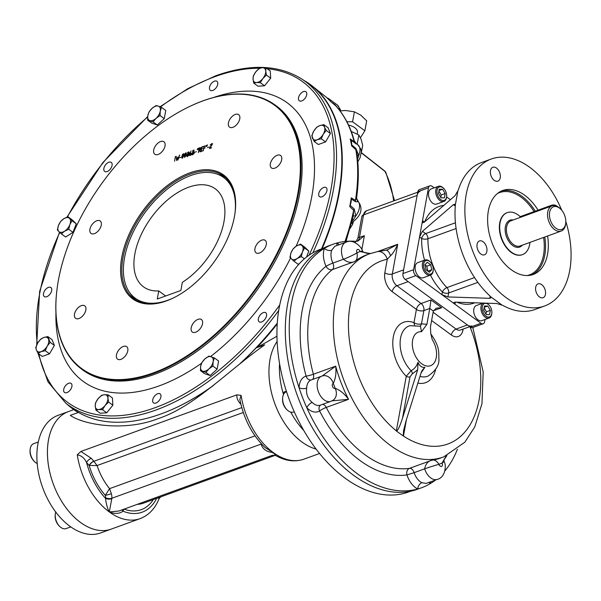 <?xml version="1.0" encoding="UTF-8"?>
<svg xmlns="http://www.w3.org/2000/svg" width="601" height="601" viewBox="0 0 601 601"><rect width="100%" height="100%" fill="white"/><g stroke="black" fill="none" stroke-linecap="round" stroke-linejoin="round"><path stroke-width="0.9" d="M294.257 411.768L293.558 412.016A10.72 6.701 -109.9 0 1 287.038 409.799A10.72 6.701 -109.9 0 1 282.665 397.742A10.72 6.701 -109.9 0 1 282.793 396.743A10.72 6.701 -109.9 0 1 286.241 391.86L286.549 391.747M287.038 409.799L286.369 409.138A9.293 5.807 -109.9 0 1 282.575 398.688L282.665 397.742M438.918 191.08L441.239 194.987L440.796 197.429M438.475 193.522L439.256 189.225L442.606 189.24L445.176 193.56L444.394 197.857L441.044 197.834L438.475 193.522M441.239 194.987L445.176 193.56M439.015 190.547L442.606 189.24M443.711 188.406L443.298 187.985A8.038 5.026 70.1 0 0 442.366 187.181A8.038 5.026 70.1 0 0 438.407 186.325A8.038 5.026 70.1 0 0 435.748 192.711A8.038 5.026 70.1 0 0 439.932 200.576A8.038 5.026 70.1 0 0 443.891 201.44A8.038 5.026 70.1 0 0 446.581 197.03L446.633 196.444A7.144 4.47 70.1 0 0 443.711 188.406A7.144 4.47 70.1 0 0 442.884 187.692A7.144 4.47 70.1 0 0 437.032 190.397A7.144 4.47 70.1 0 0 441.066 199.832A7.144 4.47 70.1 0 0 446.633 196.444M438.407 186.325L431.195 188.939A8.038 5.026 70.1 0 0 428.536 195.325A8.038 5.026 70.1 0 0 432.72 203.198A8.038 5.026 70.1 0 0 436.687 204.055L443.891 201.44M484.09 307.862L486.419 311.769L485.976 314.21M490.348 310.341L489.567 314.639L486.217 314.616L483.647 310.304L484.429 306.007L487.779 306.029L490.348 310.341L486.419 311.769M484.188 307.329L487.779 306.029M483.227 303.077A8.038 5.026 70.1 0 0 481.003 309.613A8.038 5.026 70.1 0 0 485.142 317.155A8.038 5.026 70.1 0 0 489.109 318.012A8.038 5.026 70.1 0 0 491.791 313.602L491.843 313.016A7.144 4.47 70.1 0 0 488.929 304.977A7.144 4.47 70.1 0 0 482.4 306.232A7.144 4.47 70.1 0 0 485.939 316.171A7.144 4.47 70.1 0 0 491.843 313.016M488.929 304.977L488.508 304.557A8.038 5.026 70.1 0 0 487.584 303.76A8.038 5.026 70.1 0 0 486.645 303.189M483.144 303.069L476.413 305.511A8.038 5.026 70.1 0 0 474.429 314.789A8.038 5.026 70.1 0 0 481.897 320.633L489.109 318.012M424.937 264.861L426.785 266.213L427.799 271.081M429.362 272.23L425.951 269.729L424.915 264.756L427.303 262.284L430.722 264.786L431.751 269.759L429.362 272.23M427.897 271.156L431.751 269.759M426.785 266.213L430.722 264.786M430.324 262.074L429.91 261.66A8.038 5.026 70.1 0 0 425.02 260A8.038 5.026 70.1 0 0 422.435 263.659A8.038 5.026 70.1 0 0 424.516 272.14A8.038 5.026 70.1 0 0 430.504 275.115A8.038 5.026 70.1 0 0 433.088 271.457A8.038 5.026 70.1 0 0 433.186 270.705L433.238 270.112A7.144 4.47 70.1 0 0 430.324 262.074A7.144 4.47 70.1 0 0 423.682 263.854A7.144 4.47 70.1 0 0 427.596 273.455A7.144 4.47 70.1 0 0 433.238 270.112M425.02 260L417.808 262.614A8.038 5.026 70.1 0 0 415.824 271.885A8.038 5.026 70.1 0 0 423.292 277.73L430.504 275.115M183.621 155.764C183.275 149.987 180.946 162.631 183.621 155.764M186.092 154.863C185.747 149.086 183.418 161.729 186.092 154.863M190.224 154.87L191.148 154.532L191.328 153.525M190.99 153L190.562 154.036M190.532 154.104L190.374 154.495M190.081 154.607L190.239 154.217M191.08 154.885L189.856 155.336M193.883 150.919C193.071 148.635 192.102 154.156 193.883 150.919M198.15 148.973L198.24 149.446M200.651 148.612L199.487 148.139L199.134 150.092L200.651 148.612M199.848 149.829L199.968 150.438M200.118 150.693L199.66 150.859M306.705 94.778A5.582 3.185 126.2 0 1 303.565 99.864A5.582 3.185 126.2 0 1 299.313 100.765A5.582 3.185 126.2 0 1 300.042 94.38A5.582 3.185 126.2 0 1 305.909 91.758A5.582 3.185 126.2 0 1 306.705 94.778M326.936 190.652A5.582 3.185 126.2 0 1 323.789 195.738A5.582 3.185 126.2 0 1 319.544 196.647A5.582 3.185 126.2 0 1 320.265 190.262A5.582 3.185 126.2 0 1 326.14 187.632A5.582 3.185 126.2 0 1 326.936 190.652M266.543 315.795A5.582 3.185 126.2 0 1 263.396 320.881A5.582 3.185 126.2 0 1 259.151 321.79A5.582 3.185 126.2 0 1 259.872 315.397A5.582 3.185 126.2 0 1 265.747 312.775A5.582 3.185 126.2 0 1 266.543 315.795M160.903 396.893A5.582 3.185 126.2 0 1 157.762 401.979A5.582 3.185 126.2 0 1 153.51 402.88A5.582 3.185 126.2 0 1 154.239 396.495A5.582 3.185 126.2 0 1 160.106 393.873A5.582 3.185 126.2 0 1 160.903 396.893M71.91 386.435A5.582 3.185 126.2 0 1 68.762 391.521A5.582 3.185 126.2 0 1 64.51 392.43A5.582 3.185 126.2 0 1 65.239 386.045A5.582 3.185 126.2 0 1 71.106 383.415A5.582 3.185 126.2 0 1 71.91 386.435M51.678 290.561A5.582 3.185 126.2 0 1 48.538 295.647A5.582 3.185 126.2 0 1 44.286 296.548A5.582 3.185 126.2 0 1 45.015 290.163A5.582 3.185 126.2 0 1 50.882 287.541A5.582 3.185 126.2 0 1 51.678 290.561M112.071 165.418A5.582 3.185 126.2 0 1 108.931 170.504A5.582 3.185 126.2 0 1 104.679 171.413A5.582 3.185 126.2 0 1 105.408 165.02A5.582 3.185 126.2 0 1 111.275 162.398A5.582 3.185 126.2 0 1 112.071 165.418M217.712 84.32A5.582 3.185 126.2 0 1 214.565 89.406A5.582 3.185 126.2 0 1 210.312 90.315A5.582 3.185 126.2 0 1 211.041 83.93A5.582 3.185 126.2 0 1 216.908 81.3A5.582 3.185 126.2 0 1 217.712 84.32M312.888 252.803A200.554 114.46 -53.8 0 0 302.543 79.512L307.772 83.006A200.824 114.611 126.2 0 1 341.436 171.961A200.824 114.611 126.2 0 1 321.527 248.904M277.241 323.15A200.824 114.611 126.2 0 1 240.205 363.455M213.693 385.226A200.824 114.611 126.2 0 1 165.56 412.203A200.824 114.611 126.2 0 1 70.595 406.997L65.682 403.068A200.554 114.46 -53.8 0 0 155.997 409.987A200.554 114.46 -53.8 0 0 278.654 310.619M281.704 159.656A7.723 4.41 126.2 0 1 277.354 166.695A7.723 4.41 126.2 0 1 271.472 167.949A7.723 4.41 126.2 0 1 272.478 159.107A7.723 4.41 126.2 0 1 280.599 155.479A7.723 4.41 126.2 0 1 281.704 159.656M266.281 244.524A7.723 4.41 126.2 0 1 261.931 251.564A7.723 4.41 126.2 0 1 256.049 252.818A7.723 4.41 126.2 0 1 257.055 243.976A7.723 4.41 126.2 0 1 265.176 240.347A7.723 4.41 126.2 0 1 266.281 244.524M202.529 323.721A7.723 4.41 126.2 0 1 198.172 330.753A7.723 4.41 126.2 0 1 192.297 332.007A7.723 4.41 126.2 0 1 193.304 323.173A7.723 4.41 126.2 0 1 201.425 319.544A7.723 4.41 126.2 0 1 202.529 323.721M127.788 350.849A7.723 4.41 126.2 0 1 123.438 357.88A7.723 4.41 126.2 0 1 117.556 359.135A7.723 4.41 126.2 0 1 118.562 350.3A7.723 4.41 126.2 0 1 126.683 346.672A7.723 4.41 126.2 0 1 127.788 350.849M85.845 310.018A7.723 4.41 126.2 0 1 81.496 317.05A7.723 4.41 126.2 0 1 75.613 318.305A7.723 4.41 126.2 0 1 76.62 309.47A7.723 4.41 126.2 0 1 84.741 305.841A7.723 4.41 126.2 0 1 85.845 310.018M101.269 225.142A7.723 4.41 126.2 0 1 96.919 232.181A7.723 4.41 126.2 0 1 91.036 233.436A7.723 4.41 126.2 0 1 92.043 224.594A7.723 4.41 126.2 0 1 100.164 220.965A7.723 4.41 126.2 0 1 101.269 225.142M165.027 145.953A7.723 4.41 126.2 0 1 160.67 152.985A7.723 4.41 126.2 0 1 154.795 154.239A7.723 4.41 126.2 0 1 155.802 145.404A7.723 4.41 126.2 0 1 163.923 141.776A7.723 4.41 126.2 0 1 165.027 145.953M239.761 118.825A7.723 4.41 126.2 0 1 235.412 125.864A7.723 4.41 126.2 0 1 229.529 127.119A7.723 4.41 126.2 0 1 230.536 118.277A7.723 4.41 126.2 0 1 238.657 114.648A7.723 4.41 126.2 0 1 239.761 118.825M209.899 148.131L211.62 147.816L209.471 148.597L211.958 143.939L210.117 144.961L212.108 143.489L212.04 144.781L209.899 148.131M207.443 147.658L209.313 146.982L207.443 147.658M205.948 146.652L206.594 145.254L205.948 146.652M206.887 146.313L207.533 144.916L206.887 146.313M204.032 146.178L205.707 145.878L204.265 146.404L203.972 148.011L205.264 147.854L203.912 148.342L203.176 150.881L204.032 146.178M201.245 151.257L202.695 150.731L200.892 151.685L201.741 147.02L203.484 146.389L201.974 147.245L201.681 148.83L202.582 148.507L201.62 149.161L201.245 151.257M199.254 147.914C201.237 147.275 201.44 148.004 199.863 150.115L200.441 151.843L199.524 150.258L198.405 152.586L199.254 147.914M197.173 149.837L197.819 148.439L197.173 149.837M198.105 149.499L198.751 148.101L198.105 149.499M194.529 152.346L196.399 151.67L194.529 152.346M192.666 152.278L192.793 150.573L193.973 150.002L193.86 153.232L193.011 154.517L191.959 154.727L191.839 153.676L192.853 152.421M190.855 153.991L191.426 154.119L190.795 154.344L190.6 155.419L190.487 154.457L189.262 154.9L191.095 150.866L189.631 154.434L190.555 154.104L191.043 152.977L190.855 153.991M187.58 154.126L187.707 152.414L188.887 151.85L188.782 155.081C186.783 157.192 186.385 156.876 187.58 154.126L187.767 154.262M186.385 154.757L184.59 157.47C184.274 154.667 184.838 153.105 186.28 152.789L186.385 154.757L186.979 155.193L186.708 156.268M183.914 155.659L182.111 158.371C181.795 155.569 182.358 154.006 183.808 153.683L183.914 155.659M179.466 157.815L181.337 157.139L179.466 157.815M177.904 159.212L179.691 155.013L177.873 160.046L177.573 157.702L176.559 160.527L176.168 156.29L176.604 159.671L177.858 157.011L177.904 159.212M175.379 156.591L174.53 161.248L175.379 156.591M202.815 100.945A163.209 93.147 126.2 0 1 298.314 190.63A163.209 93.147 126.2 0 1 158.394 370.922A163.209 93.147 126.2 0 1 57.08 288.72A163.209 93.147 126.2 0 1 190.945 105.866A163.209 93.147 126.2 0 1 202.815 100.945M189.736 172.893A76.838 43.85 126.2 0 1 235.329 210.32A76.838 43.85 126.2 0 1 170.068 299.471A76.838 43.85 126.2 0 1 121.41 259.362A76.838 43.85 126.2 0 1 189.736 172.893M57.057 288.908A163.675 93.41 -53.8 0 0 57.035 289.089A163.675 93.41 -53.8 0 0 79.925 367.797A163.675 93.41 -53.8 0 0 153.631 373.446A163.675 93.41 -53.8 0 0 283.304 241.557A163.675 93.41 -53.8 0 0 273.23 103.74A163.675 93.41 -53.8 0 0 203.183 100.773A163.675 93.41 -53.8 0 0 191.283 105.708A163.675 93.41 -53.8 0 0 191.11 105.784M170.414 299.321A75.944 43.34 126.2 0 1 133.843 298.607A75.944 43.34 126.2 0 1 130.387 234.458A75.944 43.34 126.2 0 1 190.194 174.065A75.944 43.34 126.2 0 1 223.557 176.048A75.944 43.34 126.2 0 1 235.291 210.696M341.421 172.149A200.388 114.363 126.2 0 1 341.406 172.337A200.388 114.363 126.2 0 1 321.655 248.859M277.226 323.368A200.388 114.363 126.2 0 1 241.497 362.403M212.363 386.278A200.388 114.363 126.2 0 1 165.914 412.068A200.388 114.363 126.2 0 1 165.733 412.136M177.896 158.874L177.633 159.626M177.122 158.206L177.152 158.882M178.459 157.695L178.474 158.394M178.196 159.16L178.174 158.476M187.054 154.757L186.979 155.193M188.556 154.968L188.376 154.172L187.151 156.222L188.556 154.968L189.15 155.404M188.804 152.767L188.691 152.173L187.737 153.796L188.804 152.767L189.39 153.195M189.045 154.239L189.368 155.516M193.642 153.12L193.462 152.331L192.237 154.374L193.642 153.12L194.236 153.555M210.418 148.252L210.681 147.846M211.034 147.718L210.771 148.124M179.248 156.237A7.723 4.41 -53.8 0 0 179.346 155.246M177.738 160.099A7.723 4.41 -53.8 0 0 178.054 159.55M549.63 212.251A12.065 7.543 -109.9 0 1 560.838 209.253A12.065 7.543 -109.9 0 1 565.766 222.821A12.065 7.543 -109.9 0 1 556.233 228.455A12.065 7.543 -109.9 0 1 549.63 212.251M565.766 222.821L565.684 223.7A13.402 8.384 -109.9 0 1 561.214 231.054A13.402 8.384 -109.9 0 1 551.237 226.104A13.402 8.384 -109.9 0 1 547.759 211.958A13.402 8.384 -109.9 0 1 552.064 205.858A13.402 8.384 -109.9 0 1 560.215 208.63L560.838 209.253M529.932 242.406A22.335 13.966 -109.9 0 1 522.479 254.621A22.335 13.966 -109.9 0 1 505.854 246.365A22.335 13.966 -109.9 0 1 500.062 222.791A22.335 13.966 -109.9 0 1 507.236 212.626A22.335 13.966 -109.9 0 1 520.293 216.736M455.273 206.008L453.402 204.633L454.747 204.302L455.265 206.624A78.175 48.884 70.1 0 0 489.89 295.895L491.032 297.758L489.74 298.321L447.925 296.939L441.923 294.67L480.988 323.27A4.47 2.795 70.1 0 0 483.189 323.751A4.47 2.795 70.1 0 0 484.624 321.723L485.03 319.492M434.215 187.843L432.104 186.295A4.47 2.795 70.1 0 0 429.903 185.822L419.25 189.683A4.47 2.795 70.1 0 0 417.815 191.719L402.94 273.583A4.47 2.795 70.1 0 0 405.224 279.465L470.343 327.139A4.47 2.795 70.1 0 0 472.544 327.62L483.189 323.751M429.903 185.822A4.47 2.795 70.1 0 0 428.468 187.85L422.518 220.597L422.796 222.746L424.088 222.378L455.025 195.708L458.24 190.254A78.175 48.884 70.1 0 1 481.469 162.571L491.302 159.01A78.175 48.884 70.1 0 0 472.018 249.167A78.175 48.884 70.1 0 0 544.641 305.977A78.175 48.884 70.1 0 0 565.819 221.446M424.486 222.039L422.518 220.597L413.593 269.714A4.47 2.795 70.1 0 0 415.877 275.604L441.923 294.67L442.404 292.018A4.47 2.374 10.3 0 0 448.639 292.995A4.47 2.795 70.1 0 0 446.911 287.594A4.47 2.051 -44.4 0 0 442.404 292.018A51.37 32.123 70.1 0 1 430.444 275.138M496.479 168.062A7.37 4.613 70.1 0 0 492.85 167.273A7.37 4.613 70.1 0 0 491.032 175.777A7.37 4.613 70.1 0 0 497.876 181.134A7.37 4.613 70.1 0 0 500.317 175.282A7.37 4.613 70.1 0 0 496.479 168.062M539.465 296.917A7.37 4.613 70.1 0 0 543.094 297.705A7.37 4.613 70.1 0 0 545.528 291.853A7.37 4.613 70.1 0 0 541.696 284.641A7.37 4.613 70.1 0 0 538.06 283.852A7.37 4.613 70.1 0 0 535.626 289.705A7.37 4.613 70.1 0 0 539.465 296.917M477.089 244.299A7.37 4.613 70.1 0 0 479.005 252.082A7.37 4.613 70.1 0 0 484.489 254.809A7.37 4.613 70.1 0 0 486.93 248.957A7.37 4.613 70.1 0 0 483.091 241.737A7.37 4.613 70.1 0 0 479.463 240.948A7.37 4.613 70.1 0 0 477.089 244.299M522.314 254.674A22.335 13.966 -109.9 0 1 511.15 252.345A22.335 13.966 -109.9 0 1 499.506 230.348A22.335 13.966 -109.9 0 1 507.071 212.686M547.594 235.998A44.669 27.931 -109.9 0 1 533.215 274.484A44.669 27.931 -109.9 0 1 499.964 257.979A44.669 27.931 -109.9 0 1 488.373 210.823A44.669 27.931 -109.9 0 1 502.729 190.502A44.669 27.931 -109.9 0 1 538.06 210.162M561.762 210.275A78.175 48.884 70.1 0 0 529.804 167.371A78.175 48.884 70.1 0 0 491.302 159.01M455.318 302.153L454.942 304.204L453.747 302.634L455.025 302.138L496.847 303.528L502.909 305.428A78.175 48.884 70.1 0 0 534.815 309.545L544.641 305.977M490.581 296.699L501.895 304.977M474.535 277.564L446.911 287.594A46.908 29.329 70.1 0 1 427.957 238.74A4.47 1.848 1.4 0 1 421.647 238.514L419.543 236.967L422.465 231.31L453.402 204.633M457.804 191.306L455.22 205.527M450.397 199.69L446.588 196.903M487.854 303.971L487.989 303.235M410.01 376.842A2.682 1.427 -169.7 0 1 406.268 376.256L411.084 370.704C414.397 369.044 416.688 366.227 417.973 362.253L417.687 369.758L412.263 373.912L410.01 376.842L402.475 418.319C400.018 425.861 398.057 430.098 396.607 431.03L396.344 430.857A2.682 1.427 -169.7 0 0 396.607 431.03M406.441 419.588L403.451 436.063A2.682 1.427 10.3 0 1 403.226 435.875L403.541 430.677L406.021 420.925L421.233 372.357L422.308 370.186L424.884 367.316L421.031 373.026M414.682 325.118A5.364 3.674 111 0 1 413.999 322.647L416.403 309.402L392.137 291.628A5.364 3.058 126.2 0 1 396.878 285.738L421.151 303.505A5.364 3.058 -53.8 0 0 416.403 309.402A5.364 2.855 10.3 0 0 423.893 310.574A5.364 3.351 70.1 0 0 421.151 303.505L430.977 299.937L429.79 308.433L423.893 310.574L421.481 323.819L426.89 324.36L421.534 331.707L420.407 326.223L409.965 325.689A26.782 16.753 -109.9 0 0 400.108 344.275A26.782 16.753 -109.9 0 0 411.084 370.704A2.682 1.585 -113.2 0 1 412.263 373.912M430.782 333.825L430.444 326.959L433.344 311.033L436.311 308.14L441.637 307.742L433.411 310.725M430.857 333.923L432.187 339.505A17.872 11.171 -109.9 0 1 431.961 364.987A17.872 11.171 -109.9 0 1 413.533 351.502A17.872 11.171 -109.9 0 1 421.534 331.707M430.932 334.284L432.187 339.505M417.687 369.758L402.475 418.319M470.042 326.921A97.385 60.896 -109.9 0 1 469.944 425.035A97.385 60.896 -109.9 0 1 403.451 436.063L396.322 430.992M424.884 367.316C421.91 367.774 419.603 366.092 417.973 362.253M472.814 327.515L483.189 371.936L481.964 403.707L474.775 426.913L464.791 442.253L443.636 456.94A108.105 67.605 -109.9 0 1 343.201 378.382A108.105 67.605 -109.9 0 1 369.87 253.697L377.398 251.624A10.72 8.324 79.2 0 1 377.398 251.624A10.72 8.324 79.2 0 1 387.277 259.301L384.828 272.786A5.364 2.855 -169.7 0 0 392.31 273.966L397.704 244.284L377.563 251.594M426.89 324.36L429.79 308.433L433.344 311.033M377.39 251.631L385.91 250.241A10.72 4.177 81.3 0 1 390.56 255.703C392.934 253.517 395.315 249.708 397.704 244.284L387.352 249.858M390.56 255.703L387.277 259.301A97.385 60.896 -109.9 0 0 348.603 331.098A97.385 60.896 -109.9 0 0 396.344 430.857L406.268 376.256A32.138 20.096 -109.9 0 1 393.137 338.032A32.138 20.096 -109.9 0 1 413.999 322.647A5.364 2.855 10.3 0 0 421.481 323.819A5.364 3.531 -106.4 0 1 420.031 326.095M331.79 400.882L348.535 399.327A108.105 67.605 -109.9 0 1 335.674 366.159L322.151 376.016A10.72 8.354 75.6 0 1 322.752 375.828A10.72 8.354 75.5 0 1 333.292 383.355C335.651 378.54 336.44 372.808 335.674 366.159L313.391 374.243A108.105 67.605 -109.9 0 1 332.406 269.594A5.364 4.102 52.1 0 1 326.058 266.311A18.759 11.735 -109.9 0 1 324.412 248.341A129.546 81.015 -109.9 0 1 333.059 244.246A129.546 81.015 -109.9 0 1 336.77 243.059A129.546 81.015 -109.9 0 1 355.649 241.339L358.038 241.001L364.379 235.675L361.84 249.625M332.992 400.296L330.798 401.363A13.402 8.384 -109.9 0 1 318.35 391.627A13.402 8.384 -109.9 0 1 321.655 376.166L322.752 375.828A10.72 8.354 75.6 0 1 333.277 383.363A2.682 1.675 -109.9 0 0 332.548 386.571A2.682 1.675 -109.9 0 0 335.208 388.336A16.084 10.059 -109.9 0 1 335.215 388.329A10.72 8.294 -121.7 0 1 332.992 400.296A10.72 8.294 -121.8 0 0 335.208 388.336C340.158 390.169 344.598 393.835 348.535 399.327L326.253 407.41A5.364 3.351 -109.9 0 0 322.519 404.368M362.411 251.12C362.906 248.604 353.801 238.124 346.003 242.211A13.402 8.384 -109.9 0 0 343.359 259.286C347.453 262.419 351.224 263.155 354.688 261.503C356.881 260.331 357.655 257.446 357.002 252.871A16.084 10.059 -109.9 0 0 356.994 252.848A10.72 1.089 -24.7 0 1 343.359 259.286A5.364 3.351 -109.9 0 1 343.359 259.294A10.72 1.082 -24.6 0 0 357.002 252.871A113.469 70.956 -109.9 0 1 360.074 251.556A16.084 10.059 -109.9 0 1 360.067 251.534A10.72 0.511 162.2 0 1 362.411 251.12A10.72 0.511 162.2 0 1 362.411 251.128L362.418 251.135A10.72 0.496 162.2 0 0 360.074 251.556L370.201 253.577M446.896 455.618L444.184 459.585L443.966 461.395A10.72 1.082 155.4 0 1 443.966 461.395A10.72 1.089 155.3 0 1 443.974 461.403C446.505 464.25 445.799 477.322 437.355 479.365A13.402 8.384 -109.9 0 1 424.644 468.855A5.364 3.351 -109.9 0 1 424.644 468.855A10.72 0.496 -17.8 0 1 439.015 464.31C436.476 460.682 434.065 459.329 431.781 460.261L409.499 468.352A108.105 67.605 -109.9 0 1 326.253 407.41A5.364 0.834 152.8 0 0 319.597 410.964A18.759 11.735 -109.9 0 1 306.833 407.786A129.546 81.015 -109.9 0 1 299.073 387.78A129.546 81.015 -109.9 0 1 324.412 248.341A5.364 3.343 19.8 0 0 331.699 250.256L334.87 246.252L346.003 242.211M443.966 461.395A10.72 1.082 155.4 0 1 442.081 462.995A113.469 70.956 -109.9 0 1 439.015 464.31A16.084 10.059 -109.9 0 1 439.023 464.333A10.72 0.511 -17.8 0 0 424.644 468.855C425.621 463.957 427.995 461.095 431.781 460.261A108.105 67.605 -109.9 0 0 440.36 458.127L443.636 456.94M443.974 461.403A10.72 1.089 155.3 0 1 442.088 463.018A16.084 10.059 -109.9 0 1 442.081 462.995L446.19 455.926M437.355 479.365L426.237 483.407L421.857 482.708A5.364 3.508 -64 0 0 417.748 488.989A129.546 81.015 -109.9 0 1 306.833 407.786A5.364 2.509 134.9 0 1 312.189 402.422C307.787 398.703 305.939 393.94 306.645 388.126A5.364 2.276 2.1 0 1 299.073 387.78A18.759 11.735 -109.9 0 1 306.097 376.151A113.469 70.956 -109.9 0 1 326.058 266.311A5.364 0.548 -24.7 0 1 332.871 263.088A5.364 3.351 -109.9 0 1 332.406 269.594L354.688 261.503A108.105 67.605 -109.9 0 1 366.595 254.884L369.87 253.697M337.259 245.381A5.364 3.508 116 0 1 336.77 243.059A18.759 11.735 -109.9 0 1 339.302 244.645M435.492 480.041A129.546 81.015 -109.9 0 1 430.106 483.7A129.546 81.015 -109.9 0 1 421.459 487.802A129.546 81.015 -109.9 0 1 417.748 488.989A18.759 11.735 -109.9 0 1 406.967 474.925A113.469 70.956 -109.9 0 1 319.597 410.964A5.364 4.147 58.2 0 1 320.536 405.089M430.654 481.799A18.759 11.735 -109.9 0 1 430.106 483.7A5.364 3.343 19.8 0 1 429.137 482.348M457.406 449.263A129.546 81.015 -109.9 0 1 444.905 470.921M356.145 241.362L356.596 240.843L356.355 241.324M356.558 240.881L358.016 237.583L359.466 237.455A8.932 5.589 -109.9 0 1 357.167 241.249M420.009 191.373A8.932 5.589 70.1 0 0 417.139 195.438L403.617 269.857L392.31 273.966A8.932 5.589 -109.9 0 0 396.878 285.738L408.184 281.636L467.383 324.968A8.932 5.589 70.1 0 0 471.785 325.93M333.292 383.355A16.084 10.059 -109.9 0 1 333.277 383.363A113.469 70.956 -109.9 0 0 335.215 388.329M421.459 487.802L417.53 489.222A129.546 81.015 -109.9 0 1 297.179 395.09A129.546 81.015 -109.9 0 1 329.13 245.674L333.059 244.246M411.054 491.1L408.688 491.956A129.102 80.729 -109.9 0 1 288.758 398.147A129.102 80.729 -109.9 0 1 320.596 249.242L322.962 248.386M283.695 394.143L282.936 392.581A62.542 39.11 -109.9 0 1 279.548 363.575M303.866 430.571A62.542 39.11 -109.9 0 1 290.771 412.106M283.507 394.511A62.542 39.11 -109.9 0 1 282.936 392.581L286.346 391.116M316.149 449.097A62.542 39.11 -109.9 0 1 274.672 403.256A62.542 39.11 -109.9 0 1 277.091 341.481A62.542 39.11 -109.9 0 0 301.965 442.005A62.542 39.11 -109.9 0 0 316.149 449.097M160.775 496.869L159.137 498.507L157.868 497.951M80.451 522.404A62.542 39.11 -109.9 0 1 47.892 461.177A62.542 39.11 -109.9 0 1 68.582 411.52L58.034 415.351A62.542 39.11 -109.9 0 0 42.603 487.486A62.542 39.11 -109.9 0 0 100.705 532.929L111.253 529.098A62.542 39.11 -109.9 0 1 80.451 522.404M240.828 404.015A4.47 1.848 -41.3 0 0 240.678 404.06C237.823 400.987 236.561 397.915 236.907 394.842L80.917 451.456L77.266 454.829C81.338 455.483 84.433 458.045 86.559 462.515L89.128 465.444A4.47 1.848 -41.3 0 1 93.824 461.222L93.876 461.283A4.47 1.743 -43 0 0 89.354 465.467L97.069 465.557L93.876 461.283L241.76 407.606M236.907 394.842L241.114 395.368L239.859 399.462C243.788 418.965 252.202 435.011 265.101 447.61L273.132 452.47A62.542 39.11 -109.9 0 1 241.114 395.368M67.034 404.15A201.019 114.723 -53.8 0 0 75.26 410.663L78.205 412.519L70.294 415.381C83.607 424.667 124.152 432.066 158.461 418.521C194.371 406.531 225.014 373.266 264.718 344.816L256.815 347.686L276.926 336.229M256.815 347.686A201.019 114.723 -53.8 0 0 277.189 324.007M322.144 248.686A201.019 114.723 -53.8 0 0 312.678 86.349A201.019 114.723 -53.8 0 0 303.986 80.474M75.26 410.663A201.019 114.723 -53.8 0 0 78.205 412.519M346.018 241.377L353.238 216.09L353.643 210.29L349.722 206.534A200.396 114.37 -53.8 0 0 351.3 197.857L355.439 200.381L356.663 197.331C358.82 181.389 358.857 166.605 356.791 152.977L355.8 149.581L351.668 145.87A200.396 114.37 -53.8 0 0 350.195 138.914L354.124 141.641L354.222 140.664C350.466 126.751 344.305 115.122 335.734 105.784L331.061 101.907A200.396 114.37 -53.8 0 0 326.771 97.73L327.485 98.121L326.771 97.73M349.722 206.534L350.098 205.309L354.214 208.99L355.837 215.977A13.477 7.693 -53.8 0 0 358.421 201.756A5.364 5.221 -7.7 0 1 356.663 198.54A5.364 5.221 -7.7 0 1 356.663 198.533L358.421 201.756L355.537 201.711L351.247 198.961L351.3 197.857M355.537 201.711A5.364 3.478 121.7 0 1 355.439 200.381A200.178 114.243 126.2 0 0 355.8 149.581A5.364 2.682 -48.2 0 1 355.905 148.455L358.744 155.449L357.58 159.122M356.663 198.54L356.663 197.331M356.663 198.533A5.364 5.221 -7.7 0 1 356.626 197.594M351.66 222.746A5.364 2.712 -167.8 0 0 352.772 224.053L350.06 228.485M353.17 216.368A5.364 1.232 14.4 0 1 355.837 215.977L353.148 220.034A5.364 1.51 48 0 0 352.396 219.65M354.214 208.99A5.364 2.847 -46.4 0 0 353.643 210.29A200.178 114.243 126.2 0 1 344.982 241.474M350.098 205.309A13.477 7.693 -53.8 0 0 351.247 198.961M356.34 144.045L350.556 139.725L350.195 138.914M354.673 142.625A5.364 3.546 124.9 0 1 354.124 141.641A200.178 114.243 126.2 0 0 335.418 105.468A5.364 2.562 -50.7 0 1 335.073 104.709L338.22 108.631M357.82 161.699L360.014 157.943L361.306 151.955L360.885 149.161L357.835 144.766A13.477 7.693 -53.8 0 1 358.744 155.449L357.122 155.246M351.668 145.87L351.63 144.811L355.905 148.455M351.63 144.811A13.477 7.693 -53.8 0 0 350.556 139.725M331.061 101.907L335.073 104.709M330.618 101.171A13.477 7.693 -53.8 0 0 328.927 98.819A13.477 7.693 -53.8 0 0 327.485 98.121M122.123 509.836A4.47 2.735 -161.6 0 0 123.047 511.181C119.456 513.847 114.874 514.103 109.292 511.939L111.794 498.717A4.47 1.968 3.2 0 1 105.491 498.327C106.257 504.179 107.519 508.716 109.292 511.939A62.542 39.11 -109.9 0 1 77.266 454.829M255.012 435.86L109.562 488.651L111.365 493.684A4.47 0.383 -16 0 1 105.31 495.352L109.562 488.651A49.139 30.726 -109.9 0 1 97.069 465.557L243.277 412.489M124.122 509.107A4.47 3.426 -126.3 0 0 124.137 509.137A4.47 2.795 -109.9 0 0 123.22 510.587A13.402 8.384 -109.9 0 1 123.047 511.181A57.178 35.76 -109.9 0 0 156.643 498.372M272.381 455.295L118.84 511.03L109.292 511.939A62.542 39.11 -109.9 0 0 140.093 518.633L111.253 529.098A62.542 39.11 -109.9 0 1 53.158 483.655A62.542 39.11 -109.9 0 1 68.582 411.52L73.773 409.634M80.917 451.456L91.254 458.293A4.47 1.848 -41.3 0 0 86.559 462.515A57.178 35.76 -109.9 0 0 105.491 498.327A13.402 8.384 -109.9 0 1 105.543 497.643A4.47 2.126 5.8 0 0 111.831 498.267A8.932 5.589 -109.9 0 0 111.794 498.717M272.922 453.056L273.132 452.47L275.776 455.581L272.388 455.295M261.277 443.726A8.932 5.589 70.1 0 1 261.255 444.034A8.932 5.589 70.1 0 0 261.217 444.485A4.47 1.968 -176.8 0 0 261.758 444.244M261.217 444.485C262.877 449.36 266.852 452.027 273.132 452.47A62.542 39.11 -109.9 0 0 303.933 459.164C294.79 462.237 285.407 461.042 275.776 455.581M393.647 200.944A182.261 104.018 126.2 0 0 384.956 171.398A5.364 4.23 -26.8 0 1 385.887 172.54A5.364 5.364 0 0 0 384.415 170.744A5.364 3.2 128.1 0 1 384.956 171.398L361.291 152.834M89.354 465.467L89.128 465.444A54.503 34.084 -109.9 0 0 105.31 495.352A4.47 2.795 -109.9 0 1 105.543 497.643M37.194 463.521A10.72 6.701 -109.9 0 1 35.752 462.665A10.72 6.701 -109.9 0 1 34.512 461.591L33.844 460.922A9.293 5.807 -109.9 0 1 30.05 450.472L30.133 449.533A10.72 6.701 -109.9 0 1 33.716 443.651L38.291 441.99M34.512 461.591A10.72 6.701 -109.9 0 1 30.133 449.533M70.805 526.882L66.148 528.572A10.72 6.701 -109.9 0 1 59.627 526.356L58.966 525.695A9.293 5.807 -109.9 0 1 55.172 515.245L55.254 514.298A10.72 6.701 -109.9 0 1 55.39 513.299A10.72 6.701 -109.9 0 1 55.728 511.969M59.627 526.356A10.72 6.701 -109.9 0 1 55.254 514.298M147.823 115.61A8.489 4.846 126.2 0 1 152.045 108.36L156.035 105.558L158.273 106.099L161.519 107.376L160.272 111.095A8.489 4.846 126.2 0 1 156.05 118.344A8.489 4.846 126.2 0 1 149.822 120.606A8.489 4.846 126.2 0 1 147.823 115.61L149.063 111.899L152.045 108.36A8.489 4.846 126.2 0 1 158.273 106.099A8.489 4.846 -53.8 0 1 160.272 111.095L160.031 115.542L156.05 118.344L153.067 121.883L147.583 120.065L147.823 115.61M161.519 107.376L165.748 110.479L164.268 118.645L157.297 124.985L151.813 123.16L147.583 120.065M160.031 115.542L164.268 118.645M153.067 121.883L157.297 124.985M213.13 361.637A8.489 4.846 126.2 0 1 208.908 368.894L205.925 372.432L200.441 370.607L200.681 366.159A8.489 4.846 126.2 0 1 204.903 358.902A8.489 4.846 126.2 0 1 211.131 356.648A8.489 4.846 126.2 0 1 213.13 361.637L212.889 366.092L208.908 368.894A8.489 4.846 126.2 0 1 202.68 371.155A8.489 4.846 -53.8 0 1 200.681 366.159L201.921 362.448L204.903 358.902L208.893 356.1L214.377 357.926L213.13 361.637M205.925 372.432L210.155 375.527L204.671 373.709L200.441 370.607M214.377 357.926L218.606 361.021L217.126 369.187L210.155 375.527M212.889 366.092L217.126 369.187M105.062 405.532A8.489 4.846 126.2 0 1 98.714 409.544L95.935 410.115L95.221 406.141L95.506 402.903L98.076 398.726A8.489 4.846 126.2 0 1 104.424 394.714A8.489 4.846 126.2 0 1 107.917 398.117A8.489 4.846 126.2 0 1 105.062 405.532L102.501 409.709L98.714 409.544A8.489 4.846 126.2 0 1 95.221 406.141A8.489 4.846 -53.8 0 1 98.076 398.726L101.644 395.285L104.424 394.714L108.203 394.88L107.917 398.117L108.631 402.092L105.062 405.532M95.935 410.115L100.172 413.218L106.73 412.804L102.501 409.709M108.203 394.88L112.44 397.982L112.868 405.187L106.73 412.804M108.631 402.092L112.868 405.187M58.883 231.565A8.489 4.846 126.2 0 1 58.515 225.322L60.663 221.408L63.826 218.726L67.988 216.773L69.506 218.373A8.489 4.846 126.2 0 1 69.874 224.616A8.489 4.846 126.2 0 1 64.562 231.212A8.489 4.846 126.2 0 1 58.883 231.565L57.365 229.973L58.515 225.322A8.489 4.846 126.2 0 1 63.826 218.726A8.489 4.846 -53.8 0 1 69.506 218.373L72.022 220.702L69.874 224.616L68.732 229.266L64.562 231.212L61.4 233.894L58.883 231.565M67.988 216.773L72.225 219.876L76.259 223.805L72.961 232.362L65.637 236.997L61.4 233.894M72.022 220.702L76.259 223.805M68.732 229.266L72.961 232.362M255.891 71.722A8.489 4.846 126.2 0 1 262.239 67.71L266.018 67.875L265.732 71.113L266.446 75.08L262.877 78.521A8.489 4.846 126.2 0 1 256.529 82.54A8.489 4.846 126.2 0 1 253.036 79.137A8.489 4.846 126.2 0 1 255.891 71.722L259.459 68.281L262.239 67.71A8.489 4.846 126.2 0 1 265.732 71.113A8.489 4.846 -53.8 0 1 262.877 78.521L260.316 82.698L256.529 82.54L253.75 83.111L253.036 79.137L253.329 75.899L255.891 71.722M266.018 67.875L270.255 70.971L270.683 78.183L264.545 85.8L257.987 86.206L253.75 83.111M266.446 75.08L270.683 78.183M260.316 82.698L264.545 85.8M319.785 125.601A8.489 4.846 126.2 0 1 324.532 127.179L326.185 130.425L323.248 134.248L321.31 138.801L317.208 139.74A8.489 4.846 126.2 0 1 312.46 138.162A8.489 4.846 126.2 0 1 313.745 131.093A8.489 4.846 126.2 0 1 319.785 125.601L323.879 124.662L324.532 127.179A8.489 4.846 126.2 0 1 323.248 134.248A8.489 4.846 -53.8 0 1 317.208 139.74L314.12 141.415L311.806 135.646L313.745 131.093L316.689 127.269L319.785 125.601M326.185 130.425L330.422 133.527L325.539 141.904L318.35 144.51L314.12 141.415M321.31 138.801L325.539 141.904M323.879 124.662L328.108 127.765L330.422 133.527M302.07 245.689A8.489 4.846 126.2 0 1 302.438 251.932L301.296 256.582L297.127 258.528L293.964 261.21L291.447 258.881A8.489 4.846 126.2 0 1 291.079 252.638A8.489 4.846 126.2 0 1 296.391 246.042A8.489 4.846 126.2 0 1 302.07 245.689L304.587 248.018L302.438 251.932A8.489 4.846 126.2 0 1 297.127 258.528A8.489 4.846 -53.8 0 1 291.447 258.881L289.93 257.288L291.079 252.638L293.228 248.724L296.391 246.042L300.553 244.089L302.07 245.689M301.296 256.582L304.346 258.813M293.964 261.21L298.201 264.312L299.478 263.501M300.553 244.089L304.79 247.191L308.824 251.12L306.555 257.018M304.587 248.018L308.824 251.12M41.168 351.653A8.489 4.846 126.2 0 1 36.421 350.075L35.767 347.558L37.705 343.006L40.65 339.182L43.738 337.514A8.489 4.846 126.2 0 1 48.493 339.092A8.489 4.846 126.2 0 1 47.209 346.161A8.489 4.846 126.2 0 1 41.168 351.653L38.081 353.328L36.421 350.075A8.489 4.846 126.2 0 1 37.705 343.006A8.489 4.846 -53.8 0 1 43.738 337.514L47.84 336.575L50.146 342.345L47.209 346.161L45.27 350.714L41.168 351.653M47.84 336.575L52.069 339.678L54.383 345.44L49.5 353.816L42.31 356.423L38.081 353.328M50.146 342.345L54.383 345.44M45.27 350.714L49.5 353.816M361.359 152.639L362.696 145.284L360.991 138.951L358.85 135.007L351.254 131.446M357.167 144.278L358.85 135.007M360.465 137.674L364.882 130.793L366.693 120.824L360.758 115.129L354.387 111.816L345.635 110.509L340.594 110.839M357.197 134.076L357.482 132.49A10.72 5.709 -169.7 0 0 348.565 125.076M354.387 111.816L352.577 121.785L346.897 121.718M364.882 130.793L352.577 121.785M557.262 206.421A3.576 1.901 -169.7 0 0 551.778 205.189L520.977 216.368A3.576 1.901 -169.7 0 0 519.827 217.464L519.805 217.57M158.747 290.929A60.754 34.67 126.2 0 1 143.526 286.865A60.754 34.67 126.2 0 1 151.429 217.367A60.754 34.67 126.2 0 1 215.301 188.827A60.754 34.67 126.2 0 1 220.92 233.03A60.754 34.67 126.2 0 1 182.336 282.365L180.871 290.463L157.274 299.02L158.747 290.929L165.651 295.985M172.66 298.299A74.802 42.694 126.2 0 1 129.583 292.454A74.802 42.694 126.2 0 1 144.961 212.626A74.802 42.694 126.2 0 1 216.413 173.847A74.802 42.694 126.2 0 1 234.999 213.145M135.661 299.816A75.944 43.34 126.2 0 1 131.634 295.339L129.583 292.454M216.413 173.847L219.786 174.929A75.944 43.34 126.2 0 1 225.262 177.415M160.452 106.925A198.766 113.439 126.2 0 1 215.301 76.522A198.766 113.439 126.2 0 1 259.459 68.281M267.144 68.694A198.766 113.439 126.2 0 1 309.064 255.192M279.675 305.038A198.766 113.439 126.2 0 1 38.907 353.929M37.27 343.795A198.766 113.439 126.2 0 1 59.762 232.407M67.402 216.991A198.766 113.439 126.2 0 1 147.628 117.075M213.528 97.505A172.66 98.541 126.2 0 1 296.12 246.215M290.576 258.002A172.66 98.541 126.2 0 1 210.666 356.498M201.56 363.237A172.66 98.541 126.2 0 1 55.938 312.775M273.23 103.74L274.356 104.499A163.727 93.44 126.2 0 1 284.431 242.361A163.727 93.44 126.2 0 1 154.712 374.295A163.727 93.44 126.2 0 1 80.985 368.646L79.925 367.797M561.214 231.054L520.083 245.982A13.402 8.384 -109.9 0 1 510.114 241.031A13.402 8.384 -109.9 0 1 506.635 226.885A13.402 8.384 -109.9 0 1 510.94 220.785L552.064 205.858M522.352 245.155A14.296 8.94 -109.9 0 1 510.572 243.615A14.296 8.94 -109.9 0 1 505.388 226.69A14.296 8.94 -109.9 0 1 513.209 219.966M497.403 193.56A43.775 27.376 -109.9 0 1 534.064 211.612M543.605 237.448A43.775 27.376 -109.9 0 1 527.16 275.551M501.362 191.065A44.669 27.931 -109.9 0 1 535.273 211.176M544.807 237.012A44.669 27.931 -109.9 0 1 531.795 274.927M480.988 323.27L470.343 327.139M428.468 187.85L417.815 191.719M413.593 269.714L402.94 273.583M415.877 275.604L405.224 279.465M477.878 282.387L448.639 292.995L447.925 296.939M456.091 228.53L427.957 238.74A4.47 2.795 70.1 0 0 425.606 233.601A4.47 2.547 -53.8 0 0 421.647 238.514A51.37 32.123 70.1 0 0 424.546 260.165M455.423 222.776L425.606 233.601L422.465 231.31M456.903 302.198A51.37 32.123 70.1 0 0 474.805 302.791M443.793 205.392A51.37 32.123 70.1 0 0 424.757 221.807M489.74 298.321L490.138 296.143M430.977 299.937L441.637 307.742M392.137 291.628A14.296 8.94 -109.9 0 1 384.828 272.786M435.665 369.254A32.138 20.096 -109.9 0 1 417.875 383.077M430.789 333.84C439.819 346.89 438.64 351.465 438.888 358.714C439.504 364.784 435.95 370.539 428.22 375.986A26.782 16.753 -109.9 0 1 419.979 376.376M356.994 252.848A2.682 1.675 -109.9 0 1 357.467 249.453A2.682 1.675 -109.9 0 1 360.067 251.534M442.088 463.018A2.682 1.675 -109.9 0 1 441.615 466.414A2.682 1.675 -109.9 0 1 439.023 464.333M311.273 379.937A5.364 4.177 -104.4 0 1 306.097 376.151A5.364 0.541 164.7 0 0 313.391 374.243A5.364 3.351 70.1 0 1 312.204 379.599M343.359 259.286L332.871 263.088A13.402 8.384 -109.9 0 1 331.699 250.256M306.645 388.126A13.402 8.384 -109.9 0 1 311.168 379.975L321.655 376.166M330.798 401.363L320.318 405.172A13.402 8.384 -109.9 0 1 312.189 402.422M406.967 474.925A5.364 4.147 81.9 0 1 409.499 468.352A5.364 3.351 70.1 0 1 414.157 472.664L406.967 474.925M355.649 241.339L355.394 242.759M421.857 482.708A13.402 8.384 -109.9 0 1 414.157 472.664L424.644 468.855M431.616 320.536L451.328 334.967A5.364 3.058 126.2 0 1 456.076 329.078L433.118 312.265M462.274 329.378A5.364 2.855 10.3 0 0 462.965 329.994A14.296 8.94 -109.9 0 1 451.328 334.967M469.712 326.681L460.479 330.032A8.932 5.589 -109.9 0 1 456.076 329.078L467.383 324.968M462.965 329.994L463.138 329.063M364.379 235.675L359.466 237.455L363.567 214.888A5.364 2.855 -169.7 0 0 361.84 216.525L366.437 210.816A8.932 5.589 -109.9 0 0 363.567 214.888L417.139 195.438M353.245 221.784A184.334 105.205 126.2 0 1 352.772 224.053M352.081 220.928A13.402 7.648 -53.8 0 0 353.148 220.034M339.347 110.021A13.477 7.693 -53.8 0 0 337.214 104.89L340.271 109.292L340.677 111.771M111.365 493.684A8.932 5.589 -109.9 0 1 111.831 498.267L261.255 444.034A4.47 2.126 -174.2 0 0 261.48 443.944M122.461 509.708A4.47 2.607 -164.8 0 0 123.22 510.587M91.254 458.293L93.824 461.222M153.308 499.581A54.503 34.084 -109.9 0 1 124.137 509.137M275.235 455.325L143.384 503.18A49.139 30.726 -109.9 0 1 137.246 504.344M551.628 206.023L551.778 205.189M520.819 217.201L520.977 216.368M302.543 79.512C279.435 64.698 250.542 63.436 215.872 75.711L187.978 88.557L160.039 106.76M65.682 403.068L47.967 381.83L37.923 353.065M36.699 345.012L39.643 291.35L59.499 232.151M66.921 217.179L102.854 162.586L147.681 116.556M341.406 172.337L341.436 171.961M188.691 152.173L189.285 152.609M187.737 153.796L188.323 154.224M188.376 154.172L188.969 154.607M187.151 156.222L187.737 156.658M187.557 154.104L188.143 154.54L187.557 154.104M193.462 152.331L194.048 152.759M192.237 154.374L192.823 154.81M192.636 152.263L193.229 152.699M212.1 143.489L212.694 143.924M385.91 250.241L387.367 249.851M362.418 251.135L364.093 252.473L366.91 253.269L370.652 253.419M358.016 237.583L361.84 216.525M417.733 192.2L366.437 210.816M319.589 453.485L303.933 459.164M327.342 98.076L312.678 86.349M358.098 201.305C365.273 211.071 357.505 218.869 351.112 223.016M356.22 143.579L354.222 140.672M357.835 144.766L356.22 143.586M337.214 104.89L328.927 98.819M361.306 152.594L384.415 170.744M394.534 200.621L385.887 172.54M140.093 518.633C148.86 515.222 155.208 508.514 159.137 498.507"/></g></svg>
